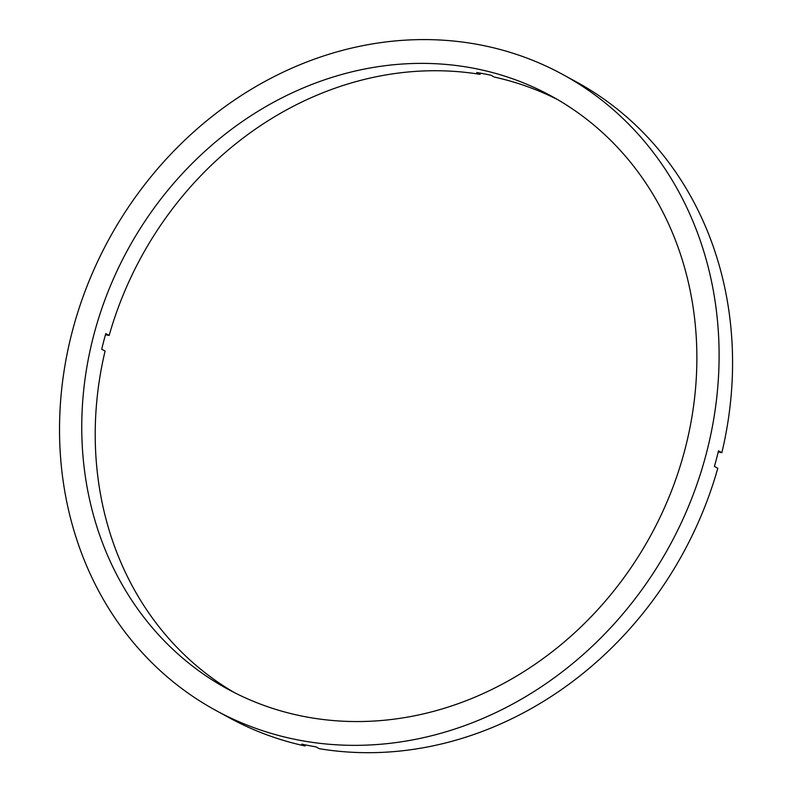 <?xml version="1.0" encoding="UTF-8"?>
<svg xmlns="http://www.w3.org/2000/svg" width="792" height="792" viewBox="0 0 792 792"><rect width="100%" height="100%" fill="white"/><g stroke="black" fill="none" stroke-linecap="round" stroke-linejoin="round"><path stroke-width="1.19" d="M105.465 334.739L109.157 335.442A337.788 297.98 118.6 0 1 480.071 74.359L476.705 72.517A337.788 297.98 118.6 0 1 483.853 73.795A337.788 297.98 118.6 0 1 490.961 75.25L494.327 77.081A337.788 297.98 118.6 0 1 557.776 99.703M473.764 68.28A337.788 297.98 118.6 0 1 551.093 95.931A337.788 297.98 118.6 0 1 670.646 493.07A337.788 297.98 118.6 0 1 304.87 716.651A337.788 297.98 118.6 0 1 227.532 689A337.788 297.98 118.6 0 1 107.979 291.872A337.788 297.98 118.6 0 1 473.764 68.28M718.215 451.955L721.858 452.658L718.492 450.816A362.211 319.513 118.6 0 1 714.424 466.438L717.79 468.28A362.211 319.513 118.6 0 1 319.374 748.707L316.008 746.876A362.211 319.513 118.6 0 1 308.86 745.599A362.211 319.513 118.6 0 1 301.762 744.143L305.128 745.985A362.211 319.513 118.6 0 1 229.304 717.78L215.84 710.434A362.211 319.513 118.6 0 1 87.645 284.595A362.211 319.513 118.6 0 1 479.863 44.847A362.211 319.513 118.6 0 1 562.785 74.498A362.211 319.513 118.6 0 1 690.98 500.336A362.211 319.513 118.6 0 1 298.762 740.094A362.211 319.513 118.6 0 1 215.84 710.434M480.071 74.359L480.388 73.151M234.323 692.574A337.788 297.98 118.6 0 1 105.079 351.064L101.722 349.223A337.788 297.98 118.6 0 1 105.791 333.6L109.157 335.442M305.128 745.985L305.405 744.916M562.785 74.498L576.249 81.843A362.211 319.513 118.6 0 1 721.858 452.658"/></g></svg>
